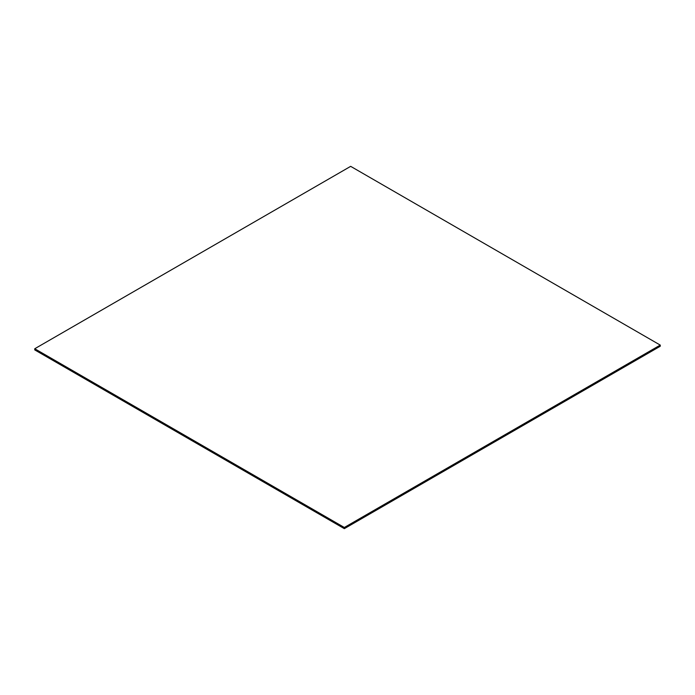 <?xml version="1.0" encoding="UTF-8"?>
<svg xmlns="http://www.w3.org/2000/svg" width="695" height="695" viewBox="0 0 695 695"><rect width="100%" height="100%" fill="white"/><g stroke="black" fill="none" stroke-linecap="round" stroke-linejoin="round"><path stroke-width="1.04" d="M34.75 349.906L34.75 348.742L350.662 166.348L660.25 345.094L660.25 346.258L344.338 528.652L34.75 349.906M344.338 528.652L344.338 527.479L34.75 348.742M344.338 527.479L660.25 345.094"/></g></svg>
